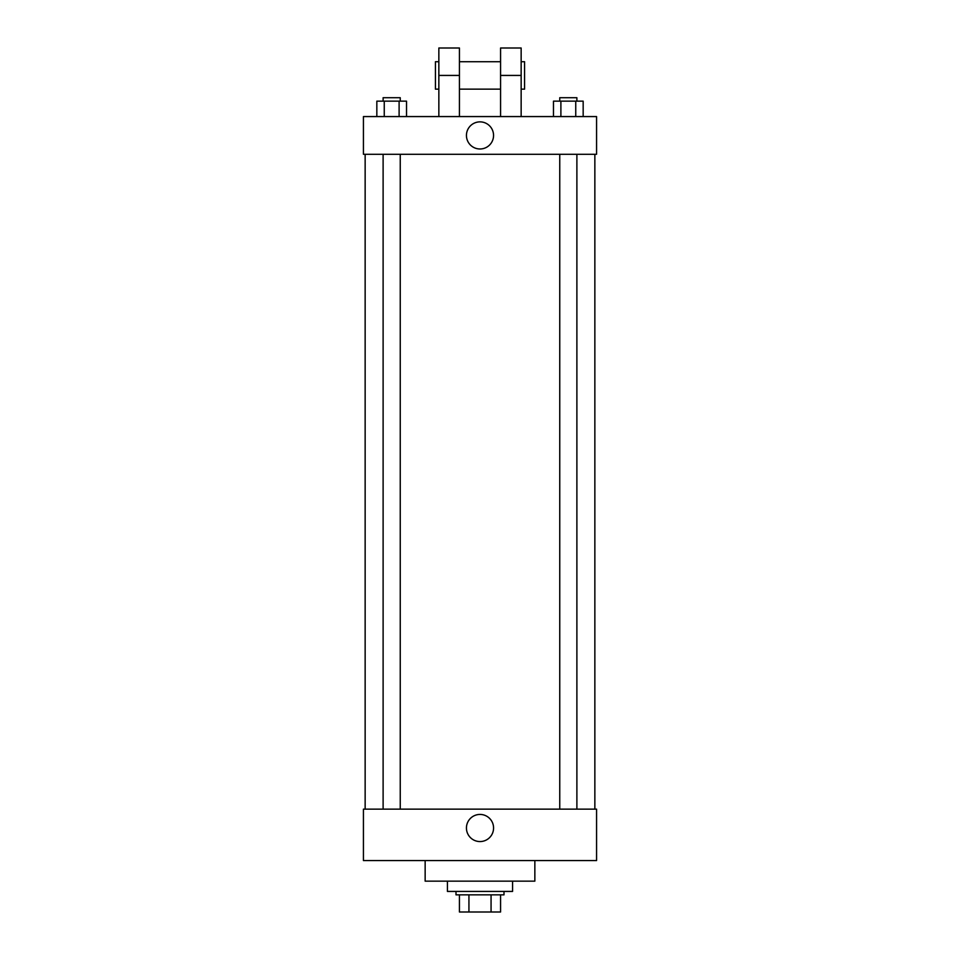 <?xml version="1.0" encoding="UTF-8"?>
<svg xmlns="http://www.w3.org/2000/svg" width="960" height="960" viewBox="0 0 960 960"><rect width="100%" height="100%" fill="white"/><g stroke="black" fill="none" stroke-linecap="round" stroke-linejoin="round"><path stroke-width="1.44" d="M491.064 894.852L491.064 912L459.432 912L459.432 894.852M491.064 912L500.568 912L500.568 894.852L500.568 912M504 891.432L504 894.852L456 894.852L456 891.432M468.936 894.852L468.936 912M447.432 881.148L447.432 891.432L512.568 891.432L512.568 881.148M425.148 860.568L425.148 881.148L534.852 881.148L534.852 860.568M596.568 860.568L363.432 860.568L363.432 809.148L596.568 809.148L596.568 860.568M466.44 828A13.56 13.56 0 0 1 486.78 816.252A13.56 13.56 0 0 1 486.78 839.748A13.56 13.56 0 0 1 466.44 828M596.568 154.284L363.432 154.284L363.432 116.568L596.568 116.568L596.568 154.284L363.432 154.284M583.164 116.568L583.164 101.148L553.476 101.148L553.476 116.568M575.748 101.148L575.748 116.568M560.892 101.148L560.892 116.568M559.752 101.148L559.752 97.716L576.888 97.716L576.888 101.148M406.524 116.568L406.524 101.148L376.836 101.148L376.836 116.568M399.108 101.148L399.108 116.568M384.252 101.148L384.252 116.568M383.112 101.148L383.112 97.716L400.248 97.716L400.248 101.148M466.44 135.432A13.56 13.56 0 0 1 486.78 123.684A13.56 13.56 0 0 1 486.78 147.168A13.56 13.56 0 0 1 466.44 135.432M500.568 116.568L500.568 75.432L521.148 75.432L521.148 48L500.568 48L500.568 75.432M500.568 61.716L459.432 61.716M438.852 116.568L438.852 75.432L459.432 75.432L459.432 116.568M459.432 75.432L459.432 48L438.852 48L438.852 75.432M521.148 116.568L521.148 75.432M521.148 89.148L524.568 89.148L524.568 61.716L521.148 61.716M438.852 61.716L435.432 61.716L435.432 89.148L438.852 89.148M365.148 154.284L365.148 809.148M594.852 154.284L594.852 809.148M576.888 809.148L576.888 154.284M559.752 809.148L559.752 154.284M383.112 154.284L383.112 809.148M400.248 154.284L400.248 809.148M500.568 89.148L459.432 89.148"/></g></svg>
